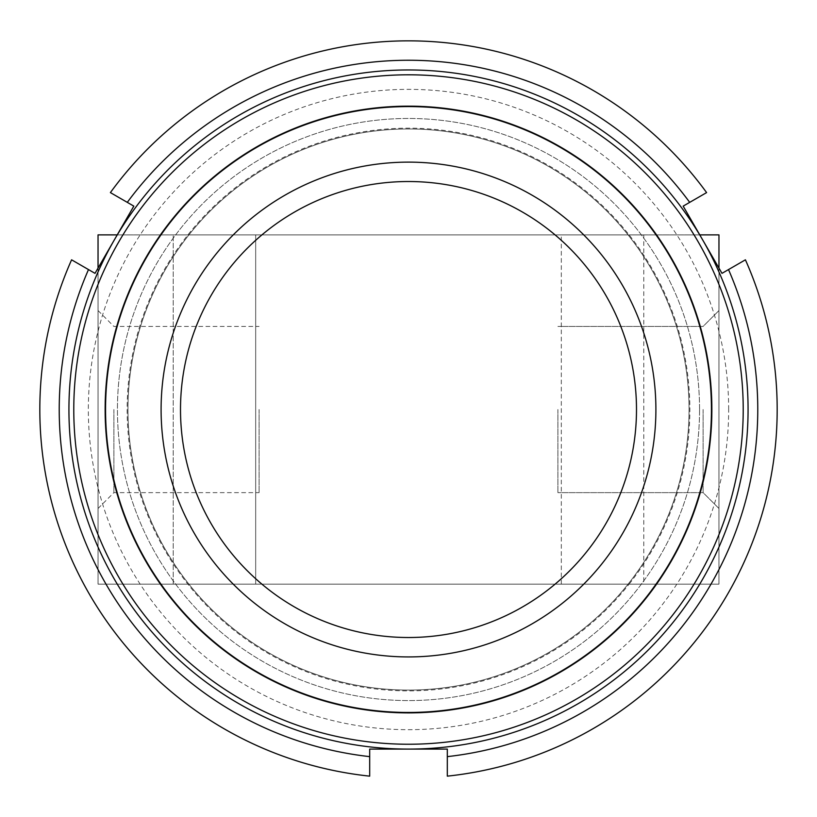 <?xml version="1.0" encoding="UTF-8"?>
<svg xmlns="http://www.w3.org/2000/svg" width="817" height="817" viewBox="0 0 817 817"><rect width="100%" height="100%" fill="white"/><g stroke="black" fill="none" stroke-linecap="round" stroke-linejoin="round"><path stroke-width="0.61" stroke-dasharray="4.08 3.06" d="M187.9 234.887L629.1 234.887A281.354 281.354 0 0 0 187.9 234.887A281.354 281.354 0 0 0 187.9 584.155A281.354 281.354 0 0 0 629.1 584.155L98.04 584.155L98.04 268.119L98.04 584.155L718.94 584.145L718.94 234.908L98.06 234.908L98.06 584.145L718.94 584.145L718.94 234.908L98.06 234.908L98.06 584.145L98.04 234.887L718.96 234.887L718.96 584.155L629.1 584.155A281.354 281.354 0 0 0 629.1 234.887L187.9 234.887M699.556 409.521A291.056 291.056 0 0 0 262.972 157.456A291.056 291.056 0 0 0 262.972 661.586A291.056 291.056 0 0 0 699.556 409.521A291.056 291.056 0 0 0 262.972 157.456A291.056 291.056 0 0 0 262.972 661.586A291.056 291.056 0 0 0 699.556 409.521M728.662 409.521A320.162 320.162 0 0 0 248.419 132.252A320.162 320.162 0 0 0 248.419 686.791A320.162 320.162 0 0 0 728.662 409.521M748.066 409.521A339.566 339.566 0 0 0 238.717 115.452A339.566 339.566 0 0 0 238.717 703.6A339.566 339.566 0 0 0 748.066 409.521M718.96 268.119L718.96 584.155L98.04 584.155L718.96 584.155L718.96 234.887L98.04 234.887L98.04 584.155L718.96 584.155L718.96 268.129M255.69 234.887L173.224 234.887L255.69 234.887L173.224 234.887L255.69 234.887L255.69 584.155L173.224 584.155L255.69 584.155L255.69 234.887M255.69 584.155L173.224 584.155L255.69 584.155M643.776 234.887L561.31 234.887L643.776 234.887L643.776 584.155L561.31 584.155L643.776 584.155M98.04 409.521L98.04 508.48L98.04 409.521M113.89 409.521L113.89 492.631L113.89 409.521M259.091 409.521L259.091 492.631L259.091 409.521M718.96 409.521L718.96 508.48L718.96 409.521M703.11 409.521L703.11 492.631L703.11 409.521M557.909 409.521L557.909 492.631L557.909 409.521M127.952 409.521A280.548 280.548 0 0 1 548.779 166.556A280.548 280.548 0 0 1 548.779 652.487A280.548 280.548 0 0 1 127.952 409.521A280.548 280.548 0 0 1 408.5 128.974A280.548 280.548 0 0 1 689.048 409.521A280.548 280.548 0 0 1 408.5 690.079A280.548 280.548 0 0 1 127.952 409.521M104.831 409.521A303.669 303.669 0 0 0 560.339 672.514A303.669 303.669 0 0 0 560.339 146.539A303.669 303.669 0 0 0 104.831 409.521M728.509 269.579L745.41 259.816A368.671 368.671 0 0 1 447.308 776.15L447.308 756.634A349.267 349.267 0 0 0 728.509 269.579L721.983 273.348L683.175 206.129L689.701 202.361A349.267 349.267 0 0 0 127.299 202.361L110.397 192.598A368.671 368.671 0 0 1 706.603 192.598L689.701 202.361M447.308 756.634L447.308 749.097L369.692 749.097L369.692 776.15A368.671 368.671 0 0 1 71.59 259.816L88.491 269.579A349.267 349.267 0 0 0 369.692 756.634M88.491 269.579L95.017 273.348L133.825 206.129L127.299 202.361M712.169 409.521A303.669 303.669 0 0 0 256.661 146.539A303.669 303.669 0 0 0 256.661 672.514A303.669 303.669 0 0 0 712.169 409.521M173.224 584.155L173.224 234.887L173.224 584.155M561.31 584.155L561.31 234.887M98.04 508.48L113.89 492.631L259.091 492.631M98.04 310.562L113.89 326.422L259.091 326.422M718.96 508.48L703.11 492.631L557.909 492.631L703.11 492.631L718.96 508.48M718.96 310.562L703.11 326.422L557.909 326.422L703.11 326.422L718.96 310.562"/><path stroke-width="1.23" d="M748.066 409.521A339.566 339.566 0 0 0 238.717 115.452A339.566 339.566 0 0 0 238.717 703.6A339.566 339.566 0 0 0 748.066 409.521M743.215 409.521A334.715 334.715 0 0 0 241.138 119.65A334.715 334.715 0 0 0 241.138 699.393A334.715 334.715 0 0 0 743.215 409.521M711.433 409.521A302.933 302.933 0 0 0 257.028 147.172A302.933 302.933 0 0 0 257.028 671.87A302.933 302.933 0 0 0 711.433 409.521M655.898 409.521A247.398 247.398 0 0 0 284.796 195.273A247.398 247.398 0 0 0 284.796 623.779A247.398 247.398 0 0 0 655.898 409.521M98.04 234.887L117.229 234.887L98.04 234.887L98.04 268.119L98.04 234.887M718.96 234.887L718.96 268.119L718.96 234.887L699.771 234.887L718.96 234.887M728.509 269.579A349.267 349.267 0 0 1 447.308 756.634L447.308 776.15A368.671 368.671 0 0 0 745.41 259.816L721.983 273.348L683.175 206.129L706.603 192.598A368.671 368.671 0 0 0 110.397 192.598L127.299 202.361A349.267 349.267 0 0 1 689.701 202.361M127.299 202.361L133.825 206.129L95.017 273.348L71.59 259.816A368.671 368.671 0 0 0 369.692 776.15L369.692 756.634A349.267 349.267 0 0 1 88.491 269.579M369.692 756.634L369.692 749.097L447.308 749.097L447.308 756.634M636.494 409.521A227.994 227.994 0 0 0 294.498 212.073A227.994 227.994 0 0 0 294.498 606.97A227.994 227.994 0 0 0 636.494 409.521"/></g></svg>
